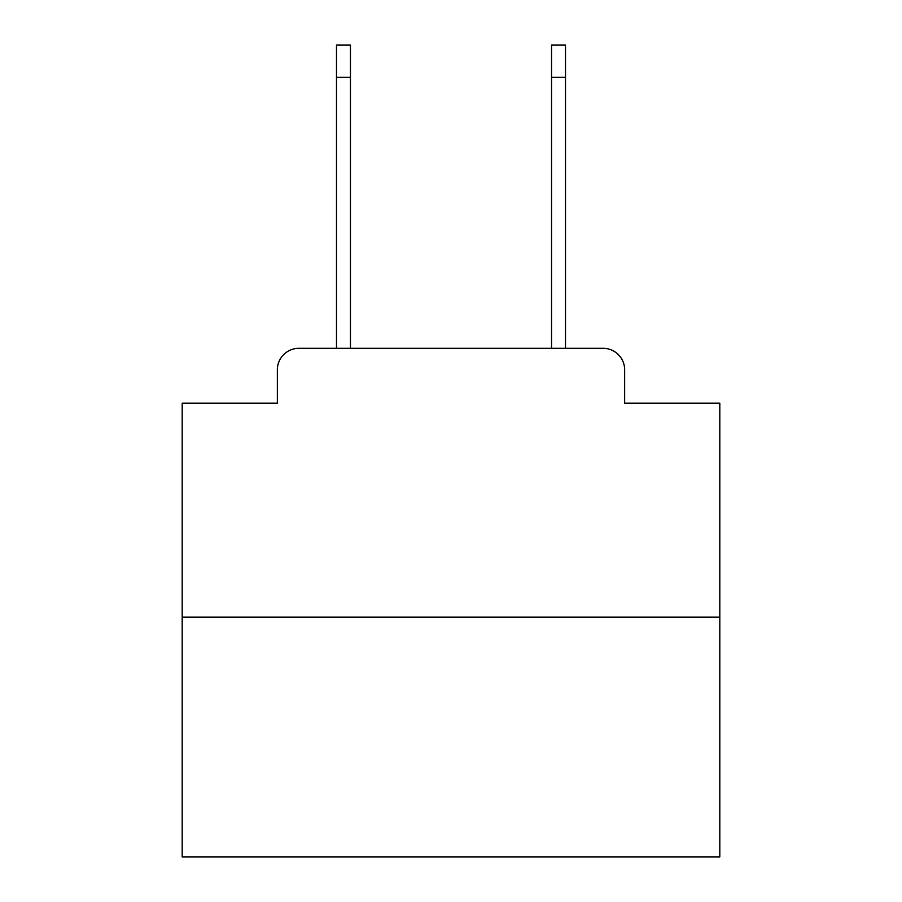 <?xml version="1.0" encoding="UTF-8"?>
<svg xmlns="http://www.w3.org/2000/svg" width="902" height="902" viewBox="0 0 902 902"><rect width="100%" height="100%" fill="white"/><g stroke="black" fill="none" stroke-linecap="round" stroke-linejoin="round"><path stroke-width="1.35" d="M277.354 369.82L277.354 403.149L277.354 369.82A21.501 21.501 0 0 1 298.855 348.319L336.491 348.319L336.491 45.1L350.461 45.1L350.461 348.319L367.137 348.319M719.807 617.126L182.193 617.126L182.193 856.9L719.807 856.9L719.807 403.149L624.646 403.149L624.646 369.82A21.501 21.501 0 0 0 603.145 348.319L298.855 348.319M182.193 617.126L182.193 403.149L277.354 403.149M534.863 348.319L551.539 348.319L551.539 45.1L565.509 45.1L565.509 77.358L551.539 77.358M565.509 77.358L565.509 348.319L603.145 348.319M624.646 403.149L624.646 369.82M336.491 77.358L350.461 77.358"/></g></svg>
